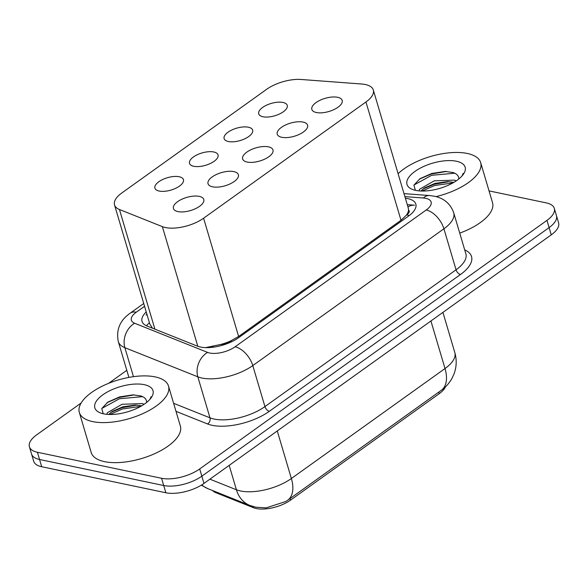 <?xml version="1.0" encoding="UTF-8"?>
<svg xmlns="http://www.w3.org/2000/svg" width="588" height="588" viewBox="0 0 588 588"><rect width="100%" height="100%" fill="white"/><g stroke="black" fill="none" stroke-linecap="round" stroke-linejoin="round"><path stroke-width="0.88" d="M262.99 116.755A14.884 6.431 163.5 0 1 258.72 113.829A14.884 6.431 163.5 0 1 266.533 105.186A14.884 6.431 163.5 0 1 282.975 102.452A14.884 6.431 163.5 0 1 287.253 105.377A14.884 6.431 163.5 0 1 279.432 114.021A14.884 6.431 163.5 0 1 262.99 116.755M228.394 141.517A14.884 6.431 163.5 0 1 224.116 138.592A14.884 6.431 163.5 0 1 231.937 129.948A14.884 6.431 163.5 0 1 248.379 127.214A14.884 6.431 163.5 0 1 252.649 130.139A14.884 6.431 163.5 0 1 244.836 138.783A14.884 6.431 163.5 0 1 228.394 141.517M193.79 166.286A14.884 6.431 163.5 0 1 189.512 163.361A14.884 6.431 163.5 0 1 197.333 154.718A14.884 6.431 163.5 0 1 213.775 151.983A14.884 6.431 163.5 0 1 218.052 154.909A14.884 6.431 163.5 0 1 210.232 163.552A14.884 6.431 163.5 0 1 193.79 166.286M159.186 191.056A14.884 6.431 163.5 0 1 154.916 188.123A14.884 6.431 163.5 0 1 162.729 179.487A14.884 6.431 163.5 0 1 179.178 176.745A14.884 6.431 163.5 0 1 183.449 179.671A14.884 6.431 163.5 0 1 175.636 188.314A14.884 6.431 163.5 0 1 159.186 191.056M316.381 112.528A15.832 6.843 163.5 0 1 311.838 109.412A15.832 6.843 163.5 0 1 320.151 100.217A15.832 6.843 163.5 0 1 337.644 97.307A15.832 6.843 163.5 0 1 342.194 100.423A15.832 6.843 163.5 0 1 333.874 109.618A15.832 6.843 163.5 0 1 316.381 112.528M281.784 137.291A15.832 6.843 163.5 0 1 277.235 134.182A15.832 6.843 163.5 0 1 285.548 124.987A15.832 6.843 163.5 0 1 303.041 122.076A15.832 6.843 163.5 0 1 307.59 125.185A15.832 6.843 163.5 0 1 299.277 134.38A15.832 6.843 163.5 0 1 281.784 137.291M247.18 162.06A15.832 6.843 163.5 0 1 242.631 158.944A15.832 6.843 163.5 0 1 250.951 149.749A15.832 6.843 163.5 0 1 268.444 146.838A15.832 6.843 163.5 0 1 272.986 149.955A15.832 6.843 163.5 0 1 264.673 159.15A15.832 6.843 163.5 0 1 247.18 162.06M212.577 186.822A15.832 6.843 163.5 0 1 208.034 183.713A15.832 6.843 163.5 0 1 216.347 174.518A15.832 6.843 163.5 0 1 233.84 171.608A15.832 6.843 163.5 0 1 238.39 174.717A15.832 6.843 163.5 0 1 230.07 183.912A15.832 6.843 163.5 0 1 212.577 186.822M177.98 211.592A15.832 6.843 163.5 0 1 173.431 208.475A15.832 6.843 163.5 0 1 181.751 199.288A15.832 6.843 163.5 0 1 199.236 196.377A15.832 6.843 163.5 0 1 203.786 199.486A15.832 6.843 163.5 0 1 195.473 208.681A15.832 6.843 163.5 0 1 177.98 211.592M162.376 226.645A27.901 12.054 -16.5 0 0 165.456 227.556A27.901 12.054 -16.5 0 0 203.595 218.214L365.956 101.996A27.901 12.054 -16.5 0 0 373.314 90.001A27.901 12.054 -16.5 0 0 361.642 84.01L301.107 79.476A27.901 12.054 -16.5 0 0 266.621 89.325L121.878 192.93A27.901 12.054 -16.5 0 0 114.52 204.918A27.901 12.054 -16.5 0 0 119.452 209.497L162.376 226.645L197.811 346.295M205.624 347.618L220.559 344.494A9.298 4.02 -16.5 0 0 230.261 341.202A27.901 15.729 54.4 0 1 231.892 341.628M212.599 490.546A25.108 10.849 -16.5 0 0 215.906 492.7L253.457 507.709A25.108 10.849 -16.5 0 0 256.236 508.524A25.108 10.849 -16.5 0 0 290.56 500.116L439.207 393.717A25.108 10.849 -16.5 0 0 445.454 386.845M230.261 341.202L230.592 340.966A27.901 12.054 163.5 0 1 220.559 344.494M408.542 209.945A27.901 12.054 163.5 0 1 406.411 215.12L406.742 214.885A9.298 4.02 -16.5 0 0 408.542 209.945L408.234 207.954M114.52 204.918L149.822 324.076L152.498 328.192M230.592 340.966L238.625 336.483L400.994 220.265L406.411 215.12M209.909 479.176L236.405 489.767A32.553 25.747 111.8 0 0 249.79 505.408L255.699 507.187L266.107 507.892L285.819 501.498L287.679 500.241A32.553 18.353 54.4 0 0 291.369 478.514L445.013 368.544A37.198 16.074 -16.5 0 0 454.818 352.557C456.913 359.937 456.604 367.191 453.885 374.306L451.805 378.694C448.982 383.508 445.491 387.367 441.323 390.27A32.553 18.353 -125.6 0 0 445.013 368.544L430.923 320.982M489.04 190.894L546.296 202.897A27.901 12.054 163.5 0 1 554.315 208.387L556.454 215.627A27.901 12.054 163.5 0 1 549.104 227.615L201.846 476.177A27.901 12.054 163.5 0 1 163.707 485.519L39.558 459.493A27.901 12.054 163.5 0 1 31.546 454.01A27.901 12.054 163.5 0 0 39.558 459.493L163.707 485.519A27.901 12.054 163.5 0 0 201.846 476.177L549.104 227.615A27.901 12.054 163.5 0 0 556.454 215.627L558.6 222.859A27.901 12.054 163.5 0 1 551.25 234.855L203.985 483.41A27.901 12.054 163.5 0 1 165.853 492.759L41.704 466.732A27.901 12.054 163.5 0 1 33.685 461.242L29.4 446.77A27.901 12.054 163.5 0 1 36.75 434.782L81.129 403.015M146.236 311.971A27.901 12.054 -16.5 0 0 142.024 321.401A27.901 12.054 -16.5 0 0 146.956 325.98L197.384 346.126A27.901 12.054 -16.5 0 0 200.471 347.038A27.901 12.054 -16.5 0 0 238.603 337.696L408.476 216.105A27.901 12.054 -16.5 0 0 415.834 204.109A27.901 12.054 -16.5 0 0 405.375 198.237M554.315 208.387A27.901 12.054 163.5 0 1 546.958 220.375L199.7 468.937A27.901 12.054 163.5 0 1 161.568 478.279L37.411 452.26A27.901 12.054 163.5 0 1 29.4 446.77M108.655 383.31L126.81 370.315M155.144 376.893A46.503 20.095 163.5 0 1 168.499 386.044A46.503 20.095 163.5 0 1 144.075 413.048A46.503 20.095 163.5 0 1 92.683 421.603A46.503 20.095 163.5 0 1 79.329 412.453A46.503 20.095 163.5 0 1 103.76 385.449A46.503 20.095 163.5 0 1 155.144 376.893M168.499 386.044L180.362 426.087A46.503 20.095 163.5 0 1 155.938 453.098A46.503 20.095 163.5 0 1 104.546 461.646A46.503 20.095 163.5 0 1 91.191 452.503L79.329 412.453M141.745 405.779L135.189 405.081L122.841 406.83L112.249 411.431L108.773 414.444M144.148 404.257L142.311 403.574L122.083 404.272L107.464 412.68L106.796 414.312M103.547 413.827A30.326 13.105 163.5 0 1 100.173 412.827A30.326 13.105 163.5 0 1 104.701 393.563A30.326 13.105 163.5 0 1 144.281 384.67A30.326 13.105 163.5 0 1 151.219 397.709A30.326 13.105 163.5 0 1 103.547 413.827M146.618 402.442A21.021 9.085 163.5 0 0 146.61 402.17C146.581 399.274 144.641 397.194 140.804 395.937L132.984 394.871L119.526 396.915L107.81 402.148L101.761 408.55L103.216 413.754M150.146 399.076L151.028 396.753L149.874 399.392M136.879 405.125L122.083 407.675L110.919 412.379M134.299 394.901L119.063 397.466L107.009 402.692M140.686 406.389L122.466 408.954L109.934 414.474M142.612 396.65L119.438 398.738L101.797 408.447M398.098 173.688A46.503 20.095 163.5 0 1 467.298 153.461A46.503 20.095 163.5 0 1 480.661 162.604A46.503 20.095 163.5 0 1 436.017 196.612M480.661 162.604L492.524 202.654A46.503 20.095 163.5 0 1 459.735 233.12M453.899 182.346L447.343 181.641L435.002 183.39L424.404 187.998L420.935 191.012M456.303 180.825L454.465 180.141L434.245 180.839L419.619 189.24L418.957 190.872M415.709 190.387A30.326 13.105 163.5 0 1 412.335 189.395A30.326 13.105 163.5 0 1 416.855 170.13A30.326 13.105 163.5 0 1 456.435 161.237A30.326 13.105 163.5 0 1 463.373 174.276A30.326 13.105 163.5 0 1 415.709 190.387M458.78 179.002A21.021 9.085 163.5 0 0 458.765 178.737C458.736 175.841 456.803 173.761 452.958 172.497L445.145 171.431L431.68 173.482L419.972 178.708L413.923 185.117L415.371 190.314M462.308 175.643L463.182 173.32L462.028 175.959M449.041 181.692L434.245 184.242L423.081 188.946M446.454 171.461L431.217 174.026L419.163 179.259M452.841 182.956L434.62 185.514L422.088 191.041M454.774 173.21L431.599 175.305L413.959 185.014M407.271 204.653L414.533 205.197A27.901 16.604 94.3 0 0 407.94 206.895M253.457 507.709L253.119 506.547M215.906 492.7L215.627 491.759M439.207 393.717L438.736 392.123M290.56 500.116L290.09 498.521M146 315.065A27.901 15.729 54.4 0 1 146.971 314.462M149.418 322.709A27.901 22.072 111.8 0 0 146.478 325.774M213.231 346.236A27.901 22.072 111.8 0 0 211.886 347.368M406.742 214.885A27.901 15.729 54.4 0 1 409.197 215.576M238.625 336.483L203.595 218.214M154.901 329.155L119.452 209.497M400.994 220.265L365.956 101.996M229.188 465.38L236.405 489.767A37.198 16.074 -16.5 0 0 240.521 490.98A37.198 16.074 -16.5 0 0 291.369 478.514L277.279 430.953M201.802 484.865A32.553 25.747 111.8 0 0 207.939 488.687L201.316 485.166M551.25 234.855L546.958 220.375M203.985 483.41L199.7 468.937M165.853 492.759L161.568 478.279M41.704 466.732L37.411 452.26M144.552 306.282L136.269 312.213A18.603 8.034 -16.5 0 0 134.652 323.253L207.615 352.41A18.603 8.034 -16.5 0 0 209.673 353.021A18.603 8.034 -16.5 0 0 235.097 346.788L426.212 209.989A18.603 8.034 -16.5 0 0 425.771 198.34A18.603 8.034 -16.5 0 0 423.338 198.002L404.897 196.62M426.212 209.989A18.603 10.488 -125.6 0 1 443.911 228.783L252.789 365.582A37.198 16.074 163.5 0 1 201.941 378.04A37.198 16.074 163.5 0 1 197.833 376.827L209.982 417.84A37.198 16.074 -16.5 0 0 214.091 419.053A37.198 16.074 -16.5 0 0 264.938 406.595L456.06 269.796A37.198 16.074 -16.5 0 0 465.865 253.81L453.715 212.797A37.198 16.074 163.5 0 1 443.911 228.783L456.06 269.796A4.653 2.624 54.4 0 0 460.485 274.5L269.363 411.291A4.653 2.624 54.4 0 1 264.938 406.595L252.789 365.582A18.603 10.488 -125.6 0 0 235.097 346.788M453.715 212.797C450.445 203.742 443.991 198.215 434.356 196.216L429.49 195.539A18.603 11.069 94.3 0 0 423.338 198.002M269.363 411.291A41.851 18.081 163.5 0 1 212.165 425.315A41.851 18.081 163.5 0 1 207.535 423.948L175.996 411.343M464.704 249.885A41.851 18.081 163.5 0 1 460.485 274.5M207.615 352.41A18.603 14.715 111.8 0 0 197.833 376.827L124.869 347.677L133.461 376.673M134.652 323.253A18.603 14.715 111.8 0 0 124.869 347.677A37.198 16.074 163.5 0 1 118.298 341.569L128.912 377.408M173.614 403.309L209.982 417.84A4.653 3.675 -68.2 0 1 207.535 423.948M136.269 312.213A18.603 10.488 -125.6 0 0 130.205 313.169C119.937 320.342 115.968 329.809 118.298 341.569M408.344 208.277L373.314 90.001M249.79 505.408L207.939 488.687M441.323 390.27L287.679 500.241M454.818 352.557L442.918 312.39M143.722 303.496L130.205 313.169M429.49 195.539L404.007 193.628"/></g></svg>
